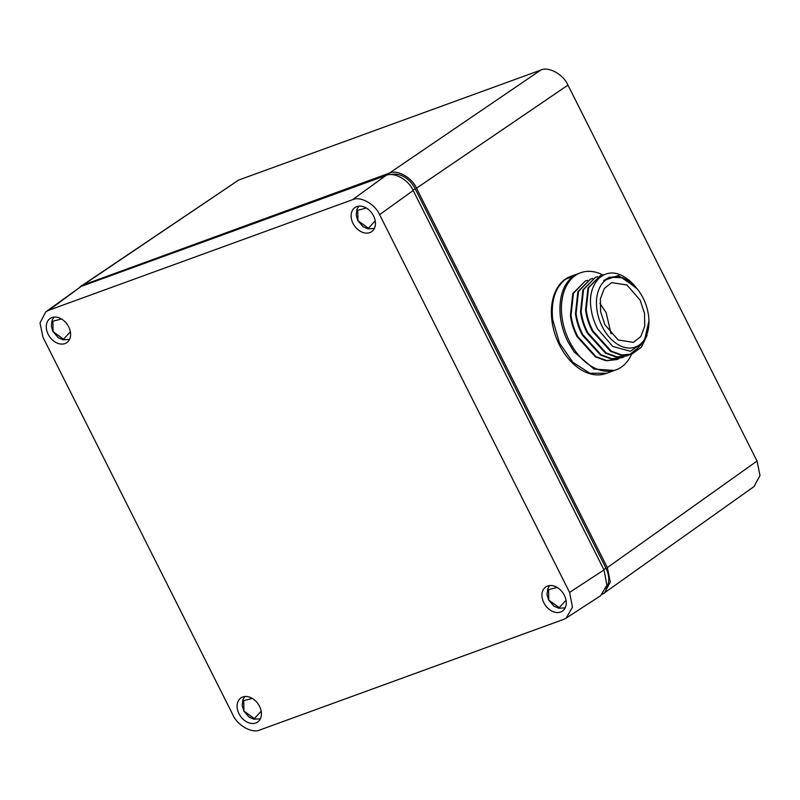 <?xml version="1.0" encoding="UTF-8"?>
<svg xmlns="http://www.w3.org/2000/svg" width="800" height="800" viewBox="0 0 800 800"><rect width="100%" height="100%" fill="white"/><g stroke="black" fill="none" stroke-linecap="round" stroke-linejoin="round"><path stroke-width="1.2" d="M604 569.91L413.18 190.5C408.68 179.81 393.71 171.54 385.96 175.48L81.1 286.44L45.75 311.92L40 322.92L42.95 337.2L232.93 714.95C237.51 725.61 252.24 733.75 260.04 729.91L563.58 619.42L566.15 618.13L572.48 607.18L569.59 592.41L604 569.91L606.89 585.15L600.62 595.72L566.15 618.13M385.96 175.48L352.49 199.71L48.95 310.19L81.1 286.44M48.95 310.19L45.75 311.92M569.59 592.41L379.6 214.66L413.18 190.5M379.6 214.66C375.02 204 360.29 195.87 352.49 199.71M564.35 595.29A14.67 10.75 55.3 0 1 562.62 610.97A14.67 10.75 55.3 0 1 543.84 602.76A14.67 10.75 55.3 0 1 545.91 586.86A14.67 10.75 55.3 0 1 564.35 595.29M242.71 696.99A14.67 10.75 55.3 0 1 258.77 704.92A14.67 10.75 55.3 0 1 257.77 721.93A14.67 10.75 55.3 0 1 255.79 722.99A14.67 10.75 55.3 0 1 239.59 714.82A14.67 10.75 55.3 0 1 241.06 697.82A14.67 10.75 55.3 0 1 242.71 696.99M68.69 326.85A14.67 10.75 55.3 0 1 66.95 342.53A14.67 10.75 55.3 0 1 48.18 334.32A14.67 10.75 55.3 0 1 50.24 318.42A14.67 10.75 55.3 0 1 68.69 326.85M356.74 206.63A14.67 10.75 55.3 0 1 372.8 214.56A14.67 10.75 55.3 0 1 371.8 231.57A14.67 10.75 55.3 0 1 369.82 232.62A14.67 10.75 55.3 0 1 353.62 224.46A14.67 10.75 55.3 0 1 355.09 207.46A14.67 10.75 55.3 0 1 356.74 206.63M640.18 300.22L644.51 313.28L644.74 326.16L640.81 336.5L633.46 342.35L618.18 340L604.94 324.76L600.6 311.71L600.38 298.81L604.31 288.47L611.66 282.63L626.95 284.99L640.18 300.22M599.96 303.45L606.13 312.62L611.06 333.9M604.59 274.51L600.5 275.47L588.6 287.77L586.21 309.68C587.15 317.07 589.41 324.17 592.99 331.01L611.18 351.08L621.92 354.99L632.09 353.99L641.37 347.18L647.09 335.35M600.49 275.47L587.97 288L585.58 309.91C586.52 317.3 588.77 324.41 592.35 331.24L610.54 351.32L621.28 355.23L632.1 354M631.86 354.08L644.54 341.11M597.71 276.66L595.44 277.32L583.55 289.62L581.15 311.53C582.09 318.92 584.36 326.03 587.93 332.86L606.12 352.93L616.86 356.84L627.04 355.84L629.19 354.91M629.5 354.75L635.9 349.53M595.44 277.32L582.92 289.85L580.52 311.76C581.46 319.15 583.72 326.26 587.3 333.09L605.49 353.17L616.23 357.08L627.04 355.85M592.65 278.51L590.38 279.17L578.49 291.47L576.09 313.38C577.04 320.77 579.3 327.88 582.88 334.71L601.06 354.78L611.8 358.7L621.98 357.69L624.13 356.76M590.38 279.17L577.86 291.7L575.46 313.61C576.4 321 578.66 328.11 582.24 334.94L600.43 355.02L611.17 358.93L621.98 357.7M587.59 280.36L585.32 281.02L573.43 293.32L571.04 315.23C571.98 322.62 574.24 329.73 577.81 336.56L596 356.64L606.74 360.55L616.92 359.55L619.08 358.61M585.32 281.02L572.8 293.55L570.4 315.46C571.34 322.85 573.6 329.96 577.18 336.79L595.37 356.87L606.11 360.78L616.92 359.55M636.33 287.84L635.5 286.81A42.3 28.05 69.9 0 0 624.13 276.81C605.11 264.82 586.98 282.76 591.04 308.43C592 315.61 594.21 322.46 597.67 328.97L612.8 346.47L630.43 351.27L644.1 341.83L648.94 321.03A36.91 24.47 -110.1 0 1 631.69 347.93A36.91 24.47 -110.1 0 1 602.24 326.63A36.91 24.47 -110.1 0 1 603.3 282.28A36.91 24.47 -110.1 0 1 637.17 288.86A36.91 24.47 -110.1 0 1 643.16 298.15A36.91 24.47 -110.1 0 1 648.94 321.03M637.17 288.86L622.79 277.72L609.26 277.24L603.66 280.64L609.26 277.24M635.81 287.2L618.38 275.51L603.66 280.64M602.67 274.83A51.67 34.54 70 0 0 580.7 272.75L570.66 276.4A51.67 34.54 70 0 0 559.43 344.99A51.67 34.54 70 0 0 605.92 373.53M580.7 272.75A51.67 34.54 70 0 0 569.46 341.34A51.67 34.54 70 0 0 616.04 369.85A51.67 34.54 70 0 0 631.49 354.22M616.04 369.85L606.7 373.26L589.89 373.24L572.88 362.32L559.47 342.97L552.67 319.53C550.89 300.84 555.23 287.37 565.69 279.13L573.38 276.32C562.3 284.29 558.64 299.73 560.36 316.71C561.42 325.43 563.97 333.81 567.99 341.87L574.06 351.87L594.09 369.08L614.39 370.45M79.91 286.95L238.66 180.05L540.76 70.09C548.51 66.17 563.46 74.43 567.96 85.12L757.03 461.04L760 475.49L754.08 486.53L602.5 594.23M81.61 285.57L389.28 173.18C397.04 169.24 412.01 177.5 416.51 188.2L607.33 567.6L610.31 582.06L604.39 593.11M391.11 174.63A21.81 15.98 55.3 0 1 415.13 188.71L605.94 568.11A21.81 15.98 55.3 0 1 606 588.75M566.02 600.24L559.23 607.65L548.77 600.12L548.58 589.67L557.15 587.44M70.35 331.8L63.56 339.21L53.1 331.68L52.91 321.23L61.49 319M375.2 220.84L368.41 228.25L357.95 220.72L357.76 210.27L366.34 208.04M261.17 711.2L254.38 718.61L243.92 711.08L243.73 700.63L252.31 698.4M757.03 461.04L607.33 567.6M567.96 85.12L416.51 188.2M540.76 70.09L389.28 173.18M238.66 180.05L84.43 284.14M605.94 568.11L603.83 569.57M415.13 188.71L413.01 190.17M69.5 339.45L62.96 339.79L58.28 337.71L53.1 331.68M374.35 228.49L367.8 228.83L363.13 226.75L357.95 220.72M244.82 696.51L242.91 699.69L242.15 705.4L243.92 711.08M548.61 600.02L547 594.44L547.76 588.73L549.67 585.55M565.17 607.89L558.62 608.23L553.95 606.15L548.63 600.04M52.94 331.58L51.33 326L52.09 320.29L54 317.11M357.79 220.62L356.18 215.04L356.94 209.33L358.85 206.15M260.32 718.85L253.78 719.19L249.1 717.11L243.78 711.01"/></g></svg>
